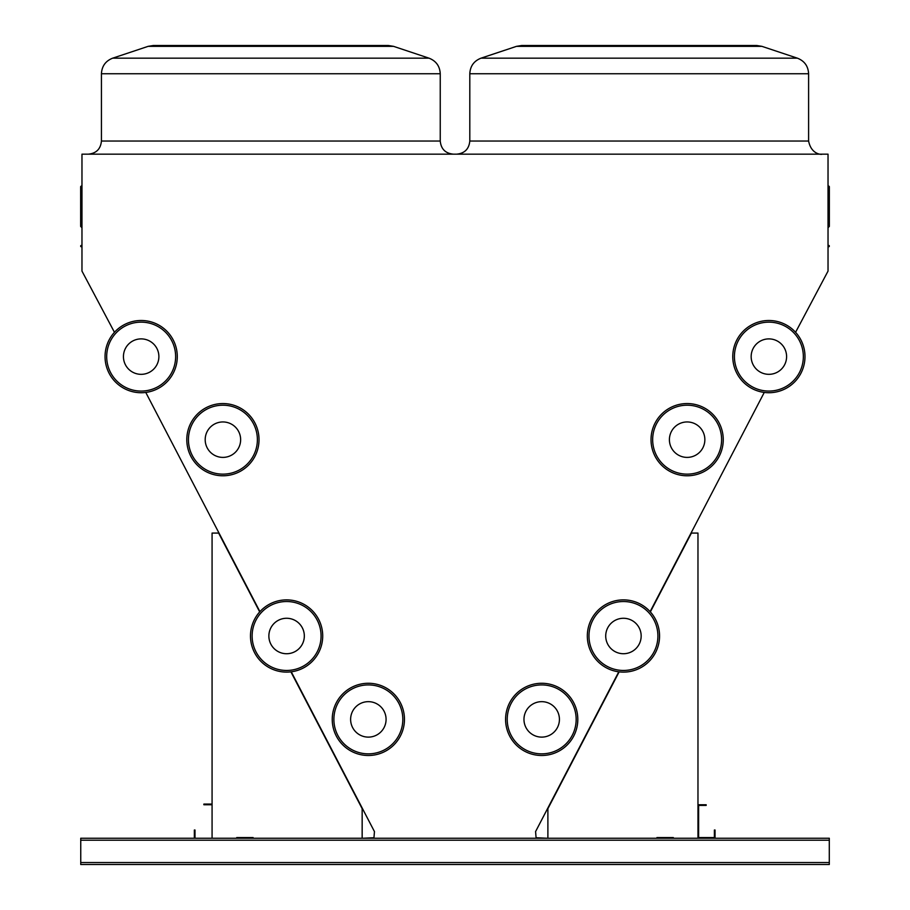 <?xml version="1.0" encoding="UTF-8"?>
<svg xmlns="http://www.w3.org/2000/svg" width="910" height="910" viewBox="0 0 910 910"><rect width="100%" height="100%" fill="white"/><g stroke="black" fill="none" stroke-linecap="round" stroke-linejoin="round"><path stroke-width="1.36" d="M795.579 332.298L828.032 271.1L828.032 154.165L81.968 154.165L81.968 271.1L114.455 332.298M829.294 862.532L829.294 838.235L80.751 838.235L80.751 864.5L829.294 864.5L829.294 862.532L80.751 862.532M81.968 247.406A0.66 0.66 0 0 0 81.32 246.746A0.66 0.66 0 0 1 81.968 247.406A0.66 0.66 0 0 0 81.32 246.746A0.66 0.66 0 0 1 81.968 247.406A0.66 0.66 0 0 0 81.32 246.746A0.66 0.66 0 0 1 81.968 247.406A0.66 0.66 0 0 0 81.32 246.746A0.66 0.66 0 0 1 80.66 246.098A0.66 0.66 0 0 1 81.32 245.438A0.66 0.66 0 0 0 81.968 244.779L81.968 244.779M828.032 185.504L828.68 186.163A0.66 0.66 0 0 1 829.34 186.812L828.68 186.22A0.66 0.603 180 0 1 829.34 186.812L829.34 226.397L829.34 186.812A0.66 0.603 180 0 1 828.68 187.414L828.68 227.056L829.34 226.397L828.032 227.705M546.91 838.235L536.081 837.746L535.58 831.592L618.789 671.808M650.115 611.645L764.264 392.426M291.257 671.808L374.454 831.592L373.964 837.746L363.135 838.235M145.771 392.426L259.93 611.657M639.207 45.5L756.699 45.5L761.886 46.342L516.516 46.342L521.703 45.5L639.207 45.5M270.839 45.5L388.342 45.5L393.529 46.342L148.159 46.342L153.346 45.5L270.839 45.5M81.32 186.22L81.32 187.414A0.66 0.603 180 0 1 81.32 186.22A0.66 0.603 180 0 0 81.968 185.617M80.66 186.812A0.66 0.66 0 0 1 81.32 186.163L81.968 185.504L81.32 186.163A0.66 0.66 0 0 0 80.66 186.812L80.66 226.397L81.968 227.705L80.66 226.397M829.34 246.098A0.66 0.66 0 0 1 828.68 246.746A0.66 0.66 0 0 0 828.032 247.406A0.66 0.66 0 0 1 828.68 246.746L828.68 245.438A0.66 0.66 0 0 1 829.34 246.098M828.032 244.779A0.66 0.66 0 0 0 828.68 245.438M362.157 838.235L362.157 808.683L290.904 671.853M259.691 611.918L218.639 533.078L212.075 533.078L212.075 838.235M253.117 838.235L253.117 837.575L236.702 837.575L236.702 838.235M697.97 838.235L697.97 533.078L691.407 533.078L650.354 611.918M619.141 671.853L547.888 808.683L547.888 838.235M656.929 838.235L656.929 837.575L673.343 837.575L673.343 838.235M253.117 837.575L236.702 837.575L253.117 837.575M656.929 837.575L673.343 837.575L656.929 837.575M715.044 838.235L715.044 830.022L714.384 830.022L714.384 837.575L698.63 837.575L698.63 805.407L706.171 805.407L706.171 804.747L697.97 804.747M195.002 838.235L195.002 830.022L194.342 830.022L194.342 838.235M212.075 804.087L203.863 804.087L203.863 804.747L212.075 804.747M386.079 719.389A17.734 17.734 0 0 0 359.484 704.033A17.734 17.734 0 0 0 359.484 734.745A17.734 17.734 0 0 0 386.079 719.389M404.461 719.389A36.116 36.116 0 0 1 350.293 750.659A36.116 36.116 0 0 1 350.293 688.108A36.116 36.116 0 0 1 404.461 719.389A36.116 36.116 0 0 1 350.293 750.659A36.116 36.116 0 0 1 350.293 688.108A36.116 36.116 0 0 1 404.461 719.389M304.327 635.999A17.734 17.734 0 0 0 277.732 620.643A17.734 17.734 0 0 0 277.732 651.355A17.734 17.734 0 0 0 304.327 635.999M322.709 635.999A36.116 36.116 0 0 1 268.541 667.269A36.116 36.116 0 0 1 268.541 604.718A36.116 36.116 0 0 1 322.709 635.999A36.116 36.116 0 0 1 268.541 667.269A36.116 36.116 0 0 1 268.541 604.718A36.116 36.116 0 0 1 322.709 635.999M158.886 356.606A17.734 17.734 0 0 0 132.291 341.261A17.734 17.734 0 0 0 132.291 371.962A17.734 17.734 0 0 0 158.886 356.606M177.279 356.606A36.116 36.116 0 0 1 123.1 387.887A36.116 36.116 0 0 1 123.1 325.336A36.116 36.116 0 0 1 177.279 356.606A36.116 36.116 0 0 1 123.1 387.887A36.116 36.116 0 0 1 123.1 325.336A36.116 36.116 0 0 1 177.279 356.606M240.638 439.666A17.734 17.734 0 0 0 214.043 424.322A17.734 17.734 0 0 0 214.043 455.023A17.734 17.734 0 0 0 240.638 439.666M259.02 439.666A36.116 36.116 0 0 1 204.852 470.948A36.116 36.116 0 0 1 204.852 408.397A36.116 36.116 0 0 1 259.02 439.666A36.116 36.116 0 0 1 204.852 470.948A36.116 36.116 0 0 1 204.852 408.397A36.116 36.116 0 0 1 259.02 439.666M669.407 439.666A17.734 17.734 0 0 0 696.002 455.023A17.734 17.734 0 0 0 696.002 424.322A17.734 17.734 0 0 0 669.407 439.666M651.025 439.666A36.116 36.116 0 0 1 705.193 408.397A36.116 36.116 0 0 1 705.193 470.948A36.116 36.116 0 0 1 651.025 439.666A36.116 36.116 0 0 1 705.193 408.397A36.116 36.116 0 0 1 705.193 470.948A36.116 36.116 0 0 1 651.025 439.666M751.159 356.606A17.734 17.734 0 0 0 777.743 371.962A17.734 17.734 0 0 0 777.743 341.261A17.734 17.734 0 0 0 751.159 356.606M732.766 356.606A36.116 36.116 0 0 1 786.934 325.336A36.116 36.116 0 0 1 786.934 387.887A36.116 36.116 0 0 1 732.766 356.606A36.116 36.116 0 0 1 786.934 325.336A36.116 36.116 0 0 1 786.934 387.887A36.116 36.116 0 0 1 732.766 356.606M605.719 635.999A17.734 17.734 0 0 0 632.302 651.355A17.734 17.734 0 0 0 632.302 620.643A17.734 17.734 0 0 0 605.719 635.999M587.325 635.999A36.116 36.116 0 0 1 641.505 604.718A36.116 36.116 0 0 1 641.505 667.269A36.116 36.116 0 0 1 587.325 635.999A36.116 36.116 0 0 1 641.505 604.718A36.116 36.116 0 0 1 641.505 667.269A36.116 36.116 0 0 1 587.325 635.999M523.967 719.389A17.734 17.734 0 0 0 550.561 734.745A17.734 17.734 0 0 0 550.561 704.033A17.734 17.734 0 0 0 523.967 719.389M505.585 719.389A36.116 36.116 0 0 1 559.752 688.108A36.116 36.116 0 0 1 559.752 750.659A36.116 36.116 0 0 1 505.585 719.389A36.116 36.116 0 0 1 559.752 688.108A36.116 36.116 0 0 1 559.752 750.659A36.116 36.116 0 0 1 505.585 719.389M268.871 635.999A17.734 17.734 0 0 1 295.466 620.643A17.734 17.734 0 0 1 295.466 651.355A17.734 17.734 0 0 1 268.871 635.999M828.68 186.22A0.66 0.603 0 0 1 828.032 185.617A0.66 0.603 0 0 0 828.68 186.22A0.66 0.603 0 0 1 828.032 185.617M521.703 45.5L516.516 46.342L521.703 45.5L516.516 46.342L481.015 58.172C473.939 60.959 470.197 66.157 469.799 73.744C470.197 66.157 473.939 60.959 481.015 58.172C473.939 60.959 470.197 66.157 469.799 73.744C470.197 66.157 473.939 60.959 481.015 58.172L797.387 58.172C804.463 60.959 808.205 66.146 808.603 73.744L469.799 73.744L469.799 141.039L808.603 141.039C811.504 155.815 823.607 154.518 821.741 154.165M153.346 45.5L148.159 46.342L153.346 45.5L148.159 46.342L112.658 58.172C105.583 60.959 101.84 66.157 101.431 73.744C101.84 66.157 105.583 60.959 112.658 58.172C105.583 60.959 101.84 66.157 101.431 73.744C101.84 66.157 105.583 60.959 112.658 58.172L429.019 58.172C436.095 60.959 439.837 66.146 440.247 73.744L101.431 73.744L101.431 141.039L440.247 141.039C441.031 149.012 445.399 153.392 453.385 154.165M81.32 246.746L81.32 245.438M81.968 188.006A0.66 0.603 0 0 0 81.32 187.414L81.32 227.056L81.968 227.705M828.032 188.006A0.66 0.603 180 0 1 828.68 187.414L828.68 186.539M829.294 840.203L80.751 840.203M402.823 719.389A34.478 34.478 0 0 0 351.112 689.53A34.478 34.478 0 0 0 351.112 749.237A34.478 34.478 0 0 0 402.823 719.389M321.071 635.999A34.478 34.478 0 0 0 269.36 606.14A34.478 34.478 0 0 0 269.36 665.847A34.478 34.478 0 0 0 321.071 635.999M175.63 356.606A34.478 34.478 0 0 0 123.919 326.758A34.478 34.478 0 0 0 123.919 386.466A34.478 34.478 0 0 0 175.63 356.606M257.382 439.666A34.478 34.478 0 0 0 205.671 409.818A34.478 34.478 0 0 0 205.671 469.526A34.478 34.478 0 0 0 257.382 439.666M652.663 439.666A34.478 34.478 0 0 0 704.374 469.526A34.478 34.478 0 0 0 704.374 409.818A34.478 34.478 0 0 0 652.663 439.666M734.415 356.606A34.478 34.478 0 0 0 786.115 386.466A34.478 34.478 0 0 0 786.115 326.758A34.478 34.478 0 0 0 734.415 356.606M588.975 635.999A34.478 34.478 0 0 0 640.674 665.847A34.478 34.478 0 0 0 640.674 606.14A34.478 34.478 0 0 0 588.975 635.999M507.223 719.389A34.478 34.478 0 0 0 558.933 749.237A34.478 34.478 0 0 0 558.933 689.53A34.478 34.478 0 0 0 507.223 719.389M388.342 45.5L393.529 46.342L388.342 45.5L393.529 46.342L429.019 58.172C436.095 60.959 439.837 66.146 440.247 73.744L440.247 141.039M756.699 45.5L761.886 46.342L756.699 45.5L761.886 46.342L797.387 58.172C804.463 60.959 808.205 66.146 808.603 73.744L808.603 141.039M797.387 58.172C804.463 60.959 808.205 66.146 808.603 73.744C808.205 66.146 804.463 60.959 797.387 58.172M429.019 58.172C436.095 60.959 439.837 66.146 440.247 73.744C439.837 66.146 436.095 60.959 429.019 58.172M469.799 141.039C469.014 149.012 464.635 153.392 456.661 154.165M101.431 141.039C100.657 149.012 96.278 153.392 88.304 154.165M81.32 186.163L81.968 185.504M828.68 227.056L829.34 226.397"/></g></svg>
